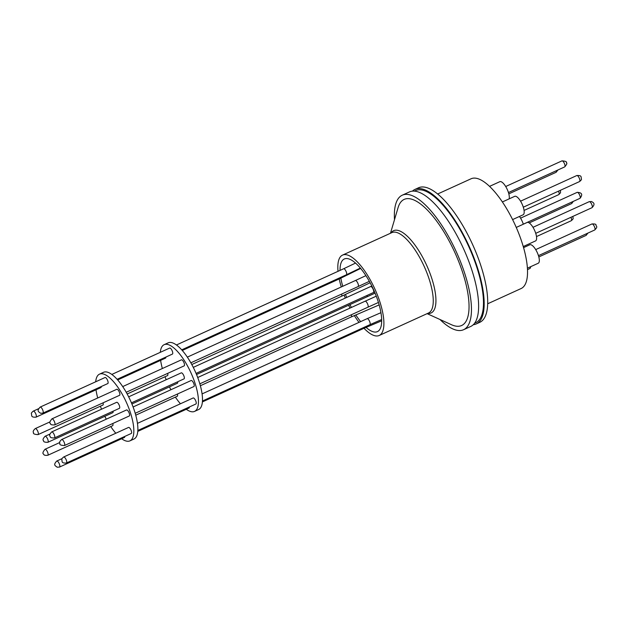 <?xml version="1.0" encoding="UTF-8"?>
<svg xmlns="http://www.w3.org/2000/svg" width="628" height="628" viewBox="0 0 628 628"><rect width="100%" height="100%" fill="white"/><g stroke="black" fill="none" stroke-linecap="round" stroke-linejoin="round"><path stroke-width="0.94" d="M512.597 219.588L523.108 214.8A10.142 3.525 -114.5 0 0 524.105 210.718A10.142 3.525 -114.5 0 0 520.141 200.513A10.142 3.525 -114.5 0 0 514.693 196.344L502.376 201.957M527.41 268.172L538.251 263.234A10.142 3.525 -114.5 0 0 538.557 255.981A10.142 3.525 -114.5 0 0 533.101 246.207A10.142 3.525 -114.5 0 0 529.836 244.771L523.564 247.636M523.32 224.212A10.142 3.525 -114.5 0 0 519.435 216.472M527.489 269.624L529.655 268.635A10.142 3.525 -114.5 0 0 530.691 266.672M535.386 240.987A10.142 3.525 -114.5 0 0 535.535 240.932A10.142 3.525 -114.5 0 0 535.676 240.854A10.142 3.525 -114.5 0 0 534.444 230.036A10.142 3.525 -114.5 0 0 527.12 222.477A10.142 3.525 -114.5 0 0 526.986 222.548M509.151 198.872A10.142 3.525 -114.5 0 0 507.055 189.036A10.142 3.525 -114.5 0 0 499.833 181.68L489.542 186.375M338.021 271.32A44.172 15.355 65.5 0 1 342.543 255.101A44.172 15.355 65.5 0 1 374.005 287.129A44.172 15.355 65.5 0 1 379.186 335.493A44.172 15.355 65.5 0 1 363.989 328.271M359.004 322.376A44.172 15.355 65.5 0 1 354.325 315.554M350.031 308.081A44.172 15.355 65.5 0 1 348.571 305.216M390.467 233.263L398.089 207.609A69.3 24.092 65.5 0 1 453.518 249.646A69.3 24.092 65.5 0 1 451.477 324.723L427.111 313.647M346.672 297.46A39.917 13.879 65.5 0 1 345.479 294.461M342.739 286.289A39.917 13.879 65.5 0 1 340.847 278.196M340.046 270.393A39.917 13.879 65.5 0 1 344.309 258.979A39.917 13.879 65.5 0 1 372.742 287.922A39.917 13.879 65.5 0 1 377.42 331.623A39.917 13.879 65.5 0 1 366.022 327.361M487.689 303.779L521.091 288.55A60.319 20.967 -114.5 0 0 514.018 222.516A60.319 20.967 -114.5 0 0 471.055 178.784L437.653 194.005M473.292 324.715A73.916 25.701 -114.5 0 0 476.283 323.922L479.816 322.313A73.916 25.701 -114.5 0 0 471.141 241.388A73.916 25.701 -114.5 0 0 418.499 187.796L414.967 189.405A73.916 25.701 -114.5 0 0 412.408 191.148M476.283 323.922A73.916 25.701 -114.5 0 0 467.609 242.997A73.916 25.701 -114.5 0 0 414.967 189.405M474.666 323.137A72.605 25.246 -114.5 0 0 467.216 243.24A72.605 25.246 -114.5 0 0 414.496 191.14M463.574 329.716L470.733 326.45A73.916 25.701 -114.5 0 0 462.059 245.524A73.916 25.701 -114.5 0 0 409.417 191.933L402.25 195.198A73.916 25.701 65.5 0 1 454.892 248.79A73.916 25.701 65.5 0 1 463.574 329.716A73.916 25.701 65.5 0 1 439.961 319.487M394.486 219.729A73.916 25.701 65.5 0 1 402.25 195.198M38.536 408.726L33.268 411.128A3.313 1.154 65.5 0 1 35.333 412.957A3.313 1.154 65.5 0 1 36.346 416.592A3.313 1.154 65.5 0 1 36.016 417.157L100.896 387.578A3.313 1.154 -114.5 0 0 101.226 387.013A3.313 1.154 -114.5 0 0 101.241 386.526M117.656 379.94L165.517 358.125A3.313 1.154 -114.5 0 0 165.847 357.56A3.313 1.154 -114.5 0 0 165.871 357.073M50.005 421.883L35.278 428.594A3.313 1.154 65.5 0 1 38.065 432.056A3.313 1.154 65.5 0 1 38.025 434.623L102.906 405.052A3.313 1.154 -114.5 0 0 103.047 402.831M127.17 393.984L167.527 375.591A3.313 1.154 -114.5 0 0 167.668 373.377M59.738 442.552L45.012 449.271A3.313 1.154 65.5 0 1 46.676 450.464A3.313 1.154 65.5 0 1 47.759 455.292L112.632 425.721A3.313 1.154 -114.5 0 0 112.781 423.507M135.75 415.187L177.261 396.26A3.313 1.154 -114.5 0 0 177.402 394.046M62.039 458.636L56.763 461.038A3.313 1.154 65.5 0 1 57.14 461.03A3.313 1.154 65.5 0 1 59.385 464.037A3.313 1.154 65.5 0 1 59.511 467.067L124.391 437.488A3.313 1.154 -114.5 0 0 124.744 436.436M137.775 431.389L189.012 408.035A3.313 1.154 -114.5 0 0 189.366 406.983M66.403 463.032L131.283 433.461A3.313 1.154 -114.5 0 0 131.613 432.896A3.313 1.154 -114.5 0 0 130.6 429.262A3.313 1.154 -114.5 0 0 128.536 427.433L63.656 457.003A3.313 1.154 65.5 0 1 65.72 458.84A3.313 1.154 65.5 0 1 66.733 462.467A3.313 1.154 65.5 0 1 66.403 463.032C61.081 463.299 62.36 461.588 61.787 459.46C61.52 459.115 62.141 458.299 63.656 457.003M137.838 430.47L195.905 404A3.313 1.154 -114.5 0 0 196.234 403.435A3.313 1.154 -114.5 0 0 195.222 399.8A3.313 1.154 -114.5 0 0 193.157 397.971L137.453 423.366M64.394 445.566L129.274 415.987A3.313 1.154 -114.5 0 0 129.313 413.42A3.313 1.154 -114.5 0 0 126.526 409.958L61.646 439.537A3.313 1.154 65.5 0 1 64.433 442.999A3.313 1.154 65.5 0 1 64.394 445.566C60.838 445.362 59.338 444.695 59.911 443.564C59.126 442.622 59.707 441.288 61.646 439.537M135.208 413.287L193.895 386.534A3.313 1.154 -114.5 0 0 193.934 383.967A3.313 1.154 -114.5 0 0 191.155 380.505L133.089 406.975M54.66 424.889L119.54 395.318A3.313 1.154 -114.5 0 0 118.464 390.483A3.313 1.154 -114.5 0 0 116.792 389.289L51.92 418.86A3.313 1.154 65.5 0 1 53.584 420.061A3.313 1.154 65.5 0 1 54.66 424.889C51.786 425.046 50.436 424.669 50.617 423.767C49.235 423.233 49.675 421.592 51.92 418.86M126.22 392.272L184.169 365.857A3.313 1.154 -114.5 0 0 183.086 361.022A3.313 1.154 -114.5 0 0 181.421 359.828L122.711 386.589M42.908 413.122L107.788 383.551A3.313 1.154 -114.5 0 0 107.655 380.521A3.313 1.154 -114.5 0 0 105.418 377.514A3.313 1.154 -114.5 0 0 105.041 377.522L40.161 407.093A3.313 1.154 65.5 0 1 40.537 407.093A3.313 1.154 65.5 0 1 42.775 410.092A3.313 1.154 65.5 0 1 42.908 413.122L40.569 413.263C38.81 411.748 36.236 411.277 40.161 407.093M117.098 379.304L172.41 354.09A3.313 1.154 -114.5 0 0 172.276 351.06A3.313 1.154 -114.5 0 0 170.039 348.061A3.313 1.154 -114.5 0 0 169.662 348.061L111.808 374.437M54.455 437.944L119.383 408.341A3.313 1.154 -114.5 0 0 119.037 404.809A3.313 1.154 -114.5 0 0 116.635 402.32L51.708 431.915A3.313 1.154 65.5 0 1 54.11 434.403A3.313 1.154 65.5 0 1 54.455 437.944C51.378 438.038 49.942 437.488 50.146 436.287C49.086 435.612 49.612 434.152 51.708 431.915M131.44 402.846L184.012 378.888A3.313 1.154 -114.5 0 0 183.659 375.348A3.313 1.154 -114.5 0 0 181.264 372.859L128.654 396.841M49.918 434.074L45.114 436.264A3.313 1.154 65.5 0 1 47.516 438.752A3.313 1.154 65.5 0 1 47.861 442.293L112.789 412.69A3.313 1.154 -114.5 0 0 113.095 411.207M95.692 381.785A36.66 12.748 65.5 0 1 99.507 374.147L103.542 372.302A36.66 12.748 65.5 0 1 122.892 386.856A36.66 12.748 65.5 0 1 133.96 439.027L129.925 440.864A36.66 12.748 65.5 0 1 121.651 438.736M106.297 419.182A36.66 12.748 65.5 0 1 104.813 416.333M101.555 409.189A36.66 12.748 65.5 0 1 100.378 406.198M97.717 397.987A36.66 12.748 65.5 0 1 96.013 389.807M99.507 374.147A36.66 12.748 65.5 0 1 118.857 388.693A36.66 12.748 65.5 0 1 129.925 440.864M131.911 403.977L177.418 383.237A3.313 1.154 -114.5 0 0 177.724 381.753M160.313 352.324A36.66 12.748 65.5 0 1 164.136 344.686L168.171 342.849A36.66 12.748 65.5 0 1 187.458 357.308A36.66 12.748 65.5 0 1 198.581 409.566L194.547 411.411A36.66 12.748 65.5 0 1 186.281 409.275M170.918 389.729A36.66 12.748 65.5 0 1 169.434 386.872M166.177 379.736A36.66 12.748 65.5 0 1 164.999 376.737M162.346 368.526A36.66 12.748 65.5 0 1 160.635 360.346M164.136 344.686A36.66 12.748 65.5 0 1 183.415 359.145A36.66 12.748 65.5 0 1 194.547 411.411M180.432 403.773A36.66 12.748 65.5 0 1 175.377 397.124M115.811 433.234A36.66 12.748 65.5 0 1 110.756 426.577M360.645 321.63A39.917 13.879 65.5 0 1 355.786 314.903M351.405 307.453A39.917 13.879 65.5 0 1 349.929 304.596M345.322 298.072A44.172 15.355 65.5 0 1 344.113 295.089M341.287 286.957A44.172 15.355 65.5 0 1 339.206 278.942M375.057 293.143L366.791 296.911A3.313 1.154 -114.5 0 0 367.097 295.427M374.586 292.012L373.385 292.562A3.313 1.154 -114.5 0 0 373.04 289.021A3.313 1.154 -114.5 0 0 370.638 286.533L193.283 367.38M360.354 268.077L346.35 274.797A3.313 1.154 -114.5 0 0 346.224 271.775A3.313 1.154 -114.5 0 0 343.979 268.768A3.313 1.154 -114.5 0 0 343.602 268.776L176.437 344.976M369.343 281.336L358.109 286.564A3.313 1.154 -114.5 0 0 357.026 281.736A3.313 1.154 -114.5 0 0 355.362 280.543L187.34 357.136M378.441 302.468L367.843 307.241A3.313 1.154 -114.5 0 0 367.875 304.674A3.313 1.154 -114.5 0 0 365.096 301.212L197.71 377.514M381.667 319.542L369.853 324.707A3.313 1.154 -114.5 0 0 370.175 324.15A3.313 1.154 -114.5 0 0 369.17 320.516A3.313 1.154 -114.5 0 0 367.105 318.686L202.075 393.905M381.691 320.806L362.96 328.742A3.313 1.154 -114.5 0 0 363.306 327.69M379.163 304.902L351.201 316.975A3.313 1.154 -114.5 0 0 351.342 314.761M370.127 282.765L341.467 296.298A3.313 1.154 -114.5 0 0 341.616 294.085M360.645 268.431L339.458 278.832A3.313 1.154 -114.5 0 0 339.787 278.267A3.313 1.154 -114.5 0 0 339.811 277.78M579.887 180.997A3.313 1.154 -114.5 0 0 578.875 177.371A3.313 1.154 -114.5 0 0 576.81 175.534C582.125 175.267 580.861 176.986 581.426 179.113C581.693 179.459 581.073 180.275 579.558 181.563A3.313 1.154 -114.5 0 0 579.887 180.997M594.692 229.997A3.313 1.154 -114.5 0 0 593.617 225.162A3.313 1.154 -114.5 0 0 591.945 223.968C594.826 223.811 596.176 224.188 595.996 225.091C595.886 226.418 598.5 226.245 594.692 229.997L538.447 255.635M536.5 236.568L571.237 220.734A3.313 1.154 -114.5 0 0 571.566 220.169A3.313 1.154 -114.5 0 0 570.93 217.288M579.887 198.377A3.313 1.154 -114.5 0 0 579.903 198.377A3.313 1.154 -114.5 0 0 579.573 194.861A3.313 1.154 -114.5 0 0 577.163 192.349A3.313 1.154 -114.5 0 0 577.148 192.356M571.574 203.605A3.313 1.154 -114.5 0 0 571.59 203.598A3.313 1.154 -114.5 0 0 571.606 203.59A3.313 1.154 -114.5 0 0 571.88 202.035M538.824 256.946L586.105 235.398A3.313 1.154 -114.5 0 0 586.387 233.781M591.984 207.695A3.313 1.154 -114.5 0 0 591.851 204.665A3.313 1.154 -114.5 0 0 589.614 201.666A3.313 1.154 -114.5 0 0 589.237 201.666L591.576 201.525C591.866 202.098 596.6 202.962 591.984 207.695L535.739 233.333M564.729 164.332A3.313 1.154 -114.5 0 0 561.942 160.878C565.506 161.074 567.005 161.741 566.432 162.88C567.343 163.162 566.762 164.505 564.69 166.899A3.313 1.154 -114.5 0 0 564.729 164.332M342.543 255.101L391.903 232.603A44.172 15.355 65.5 0 1 423.358 264.631A44.172 15.355 65.5 0 1 428.547 312.995L379.186 335.493M390.993 233.019A45.216 15.716 65.5 0 1 425.808 263.47A45.216 15.716 65.5 0 1 427.637 313.411M560.435 190.276L560.521 192.741L558.81 194.602A3.313 1.154 -114.5 0 0 558.504 191.155M523.305 224.172L579.903 198.377A3.313 1.154 -114.5 0 0 579.919 198.369L580.021 198.322C582.949 194.554 581.999 192.561 577.163 192.349L520.557 218.151M557.939 169.976L556.094 172.3A3.313 1.154 -114.5 0 0 556.377 170.69M371.807 285.999L370.638 286.533M355.534 263.085L343.602 268.776M365.912 275.637L355.362 280.543M376.274 296.188L365.096 301.212M380.937 312.681L367.105 318.686M516.255 227.43L527.12 222.477M520.557 201.172L576.81 175.534M529.2 222.924L571.7 203.551L573.262 201.407M505.697 186.516L561.942 160.878M572.862 216.409L573.105 218.285C573.372 218.63 572.752 219.447 571.237 220.734M587.949 233.066L586.105 235.398M36.016 417.157C30.694 417.424 31.965 415.705 31.4 413.577C31.133 413.232 31.753 412.415 33.268 411.128M38.025 434.623C34.462 434.419 32.962 433.752 33.535 432.621C32.75 431.687 33.331 430.345 35.278 428.594M47.759 455.292C45.13 455.551 43.779 455.174 43.709 454.17C42.335 453.636 42.767 452.003 45.012 449.271M59.511 467.067L57.172 467.208C55.421 465.686 52.838 465.222 56.763 461.038M47.861 442.293C44.792 442.395 43.356 441.837 43.552 440.636C42.5 439.961 43.018 438.501 45.114 436.264M366.791 296.911L196.533 374.524M362.96 328.742L202.397 401.928M351.201 316.975L200.371 385.725M341.467 296.298L191.791 364.53M339.458 278.832L182.285 350.479M369.853 324.707L202.459 401.009M367.843 307.241L199.83 383.826M358.109 286.564L190.841 362.811M346.35 274.797L181.72 349.843M373.385 292.562L196.062 373.393M508.445 192.545L564.69 166.899M532.991 227.312L589.237 201.666M524.074 210.435L558.81 194.602M508.821 193.856L556.094 172.3M535.7 249.606L591.945 223.968M523.305 207.201L579.558 181.563M523.25 246.537L535.535 240.932"/></g></svg>
